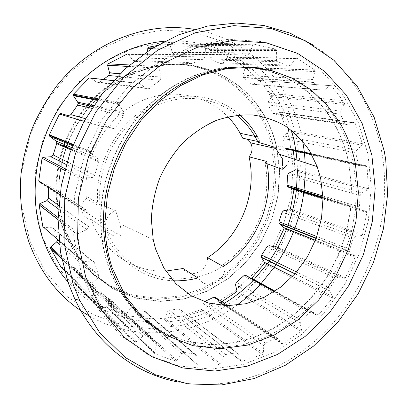 <?xml version="1.0" encoding="UTF-8"?>
<svg xmlns="http://www.w3.org/2000/svg" width="408" height="408" viewBox="0 0 408 408"><rect width="100%" height="100%" fill="white"/><g stroke="black" fill="none" stroke-linecap="round" stroke-linejoin="round"><path stroke-width="0.31" stroke-dasharray="2.04 1.53" d="M57.666 204.689C58.691 212.976 60.522 220.963 63.148 228.648L74.633 252.547L90.933 272.289L110.961 286.977L133.493 296.08L157.289 299.411L181.167 297.075L204.041 289.435L224.951 277.017L243.086 260.488L257.769 240.618L268.454 218.249L274.732 194.285L276.313 169.677L273.054 145.427C270.004 132.702 264.965 120.916 257.953 110.068C240.883 84.017 212.191 66.218 179.688 64.194C147.232 62.353 112.328 77.209 88.215 105.04M66.096 147.752C61.098 162.129 58.63 176.766 58.691 191.673C58.813 205.142 60.96 217.994 65.127 230.229L76.684 254.317L93.095 274.202L113.256 288.986L135.941 298.131L159.895 301.456L183.926 299.074L206.943 291.343L227.99 278.807L246.243 262.135L261.023 242.102L271.789 219.555L278.123 195.412L279.735 170.615L276.486 146.181C273.426 133.36 268.372 121.487 261.324 110.553C244.183 84.303 215.327 66.356 182.606 64.316C149.93 62.46 114.76 77.449 90.448 105.534M29.769 240.695L45.048 271.162L66.433 296.04L92.407 314.242L121.334 325.202L151.587 328.812L181.693 325.334L210.319 315.308L236.349 299.452L258.845 278.639L277.032 253.802L290.302 225.94L298.182 196.121L300.319 165.449L296.514 135.099L286.727 106.294L271.101 80.325L250.038 58.502L224.211 42.106L194.631 32.309L162.649 30.065L129.953 35.96L98.45 50.092L70.161 71.961L47.012 100.424L30.61 133.758L22.068 169.815L21.848 206.229L29.769 240.695M42.243 236.936L56.177 265.149L75.776 288.278L99.674 305.296L126.383 315.644L154.418 319.178L182.386 316.108L209.054 306.903L233.351 292.22L254.373 272.855L271.381 249.696L283.779 223.686L291.118 195.84L293.066 167.219L289.445 138.934L280.23 112.149L265.582 88.082L245.912 67.947L221.865 52.913L194.417 44.054L164.832 42.197L134.666 47.848L105.667 61.057L79.667 81.335L58.395 107.615L43.304 138.338L35.389 171.549L35.088 205.112L42.243 236.936M302.762 141.346L301.481 135.104C290.221 83.227 249.273 38.617 194.218 29.366M291.399 130.3C283.779 105.08 269.938 84.079 249.875 67.294M249.64 67.106C225.711 47.848 197.421 39.214 164.766 41.208M157.422 329.797L177.572 340.241L199.119 346.157L221.315 347.56L243.449 344.612L264.879 337.579L285.029 326.818L303.394 312.737L319.551 295.795L333.122 276.481L343.801 255.306L351.334 232.81L355.526 209.554L356.23 186.114L353.364 163.103C350.268 148.135 344.908 134.247 337.273 121.446C320.188 93.279 295.31 75.699 262.645 68.702M143.606 318.98C127.235 304.99 115.24 286.737 107.615 264.221C102.933 249.895 100.603 234.758 100.618 218.81C100.827 178.638 117.82 137.032 145.758 108.248C173.828 79.565 211.089 64.903 245.193 66.912M250.828 67.397C285.569 71.252 315.216 91.871 332.576 120.773C340.18 133.462 345.53 147.222 348.626 162.058L351.533 185.426L350.722 209.212L346.28 232.779L338.365 255.515L327.196 276.813L313.043 296.111L296.254 312.865L277.226 326.553L256.438 336.707L234.437 342.888L211.859 344.755L189.409 342.042L167.851 334.626L148.002 322.539M177.863 381.965C234.84 392.669 293.77 367.623 332.872 323.335C371.815 278.669 390.935 216.408 382.775 158.243L381.347 149.812C373.203 107.319 349.564 68.483 313.553 45.283M81.814 275.16L97.92 308.54L120.63 335.463L148.262 354.797L179.036 366.012L211.216 369.092L243.219 364.426L273.666 352.67L301.39 334.677L325.436 311.416L345.01 283.922L359.484 253.266L368.363 220.575L371.26 187.032L367.934 153.877L358.285 122.415L342.409 94.039L320.642 70.181L293.632 52.26L262.375 41.606L228.271 39.316L193.096 46.094L158.936 62.082L128.015 86.736L102.5 118.764L84.211 156.193L74.424 196.529L73.69 237.063L81.814 275.16M282.219 169.351L282.576 165.597M289.124 157.468C289.027 160.976 287.87 164.031 285.651 166.637M92.988 98.858C117.606 74.006 151.21 61.756 182.065 64.632C212.945 67.703 239.965 85.093 256.316 110.027C263.293 120.804 268.301 132.513 271.34 145.151L274.594 169.279L273.034 193.759L266.791 217.602L256.163 239.853L241.546 259.615L223.492 276.053L202.674 288.4L179.908 295.989L156.142 298.289L132.452 294.959L110.027 285.891L90.102 271.264L73.879 251.624L62.455 227.853C58.344 215.806 56.217 203.159 56.085 189.909C56.003 175.195 58.426 160.752 63.357 146.569M96.303 99.496C121.212 74.312 155.188 61.904 186.339 64.816C217.52 67.922 244.759 85.517 261.222 110.736C268.24 121.63 273.273 133.467 276.323 146.248L279.572 170.641L277.96 195.391L271.636 219.504L260.891 242.01L246.131 262.007L227.904 278.654L206.892 291.169L183.911 298.885L159.921 301.257L136.007 297.937L113.368 288.803L93.243 274.043L76.862 254.194L65.331 230.148C61.18 217.959 59.038 205.158 58.91 191.734C58.839 176.837 61.302 162.206 66.295 147.839M237.007 115.189C212.91 95.156 175.965 92.31 145.804 110.92C115.663 129.453 96.584 168.071 100.042 204.056L115.612 210.707L120.181 223.844C120.671 226.904 120.875 229.602 120.793 231.933L121.161 235.717C112.481 237.349 107.294 233.804 105.59 225.083C105.692 218.015 109.033 213.226 115.612 210.707M246.223 67.233C282.836 69.727 314.384 90.816 332.459 120.987C340.032 133.635 345.362 147.349 348.442 162.139C351.104 177.827 351.778 193.739 350.467 209.87L345.846 233.713C341.017 249.298 334.453 264.098 326.16 278.118C316.965 291.521 306.382 303.537 294.397 314.17C281.744 323.865 268.184 331.638 253.71 337.493C238.879 342.128 223.793 344.434 208.447 344.413L185.813 340.91L164.24 332.571L144.575 319.464M138.644 314.129C124.823 300.747 114.556 284.08 107.855 264.119C103.188 249.849 100.863 234.768 100.873 218.882C101.062 180.142 116.831 140 143.116 111.404C169.534 82.916 204.974 67.096 238.257 66.968M132.493 307.193L130.565 308.29L126.409 314.124L125.098 314.639L107.171 307.688L106.672 306.459L108.671 298.748L107.748 297.243L99.195 291.995L96.538 292.245L90.734 296.795L89.316 296.876L74.322 283.733L74.236 282.31L78.219 276.022L78.622 274.564L78.163 273.319L71.645 265.113L69.018 264.471L62.026 267.113L60.955 267.021M156.718 344.342L156.718 342.781L155.79 341.583L146.069 335.733L143.014 336.115L136.298 341.618L134.671 341.756L117.581 326.859L117.254 326.048L117.494 325.196L122.176 317.705L122.655 315.976L122.145 314.532L114.719 305.097L113.608 304.322L111.935 304.332L103.581 307.724L101.985 307.295L90.418 285.977L90.862 284.243L97.665 278.225L98.767 275.869L94.365 262.324L93.549 261.446L92.412 261.033L83.176 261.528L81.799 260.534L77.591 234.692L78.56 233.305L86.879 229.638L88.806 226.802L88.796 213.063L88.653 212.155L86.858 210.385L78.479 207.835L77.495 206.397L81.6 179.438L83.002 178.209L92.432 177.414L93.595 176.822L94.534 175.547L98.833 161.884L98.833 160.012L97.849 158.59L90.841 153.168L90.27 151.929L102.459 126.653L104.132 125.955L113.342 128.479L114.582 128.194L115.597 127.393L123.675 115.729L124.236 113.715L123.757 112.22L118.942 104.591L118.697 103.811L119.054 102.724L137.491 83.354L139.225 83.268L146.666 88.755L147.864 89.026L149.058 88.73L160.038 80.351L161.18 77.28L158.941 68.1L159.61 66.499L170.595 60.098L181.866 54.703L183.457 55.218L188.465 62.715L189.858 63.643L191.255 63.597L203.062 59.645L204.969 56.957L205.484 47.971L206.545 46.599L229.765 43.289L230.984 44.12L233.539 53.106L235.748 54.743L247.391 55.111L249.824 53.27L252.7 45.135L254.016 44.232L275.589 49.093L276.262 49.664L276.461 50.47L276.338 59.058L276.711 60.619L277.894 61.72L288.175 66.025L290.822 65.147L295.504 58.599L296.907 58.211L314.813 70.033L315.236 71.604L312.921 79.534L313.216 82.039L321.667 90.041L324.248 90.117L330.077 85.614L331.418 85.726L342.919 100.633L344.53 103.275L344.327 104.428L340.267 111.068L340.129 114.118L345.494 124.047L347.692 124.853L354.017 122.594L355.19 123.155L362.467 143.759L362.024 145.182L356.735 150.098L355.847 152.949L358.418 164.842L359.922 165.74L366.16 165.73L367.047 166.566L368.455 188.766L367.695 190.087L361.707 193.025L360.188 195.468L359.433 206.984L359.723 208.406L360.636 209.227L366.267 211.344L366.848 212.553L362.528 234.559L361.508 235.595L355.327 236.426L353.323 238.308L349.692 249.364L349.768 251.394L354.797 255.989L355.016 257.387L345.413 277.72L344.209 278.399L338.334 277.114L336.008 278.297L329.781 288.094L329.46 290.669L332.785 296.596L332.571 297.962L318.337 315.155L317.047 315.425L311.957 312.1L309.488 312.502L301.079 320.28L300.125 323.054L301.553 329.832L301.002 331.281L283.045 343.939L281.765 343.771L277.93 338.609L275.512 338.161L265.491 343.235L263.823 345.755L263.262 353.226L262.339 354.526L241.883 361.386L240.725 360.769L238.588 354.088L236.441 352.793L225.542 354.552L223.242 356.587L220.544 364.14L219.295 365.175L197.916 365.185L197.013 364.319L196.845 355.756L195.294 354.348L184.441 352.374L181.652 353.68L176.832 360.606L175.333 361.248L154.979 353.777L154.428 352.359L156.718 344.342L108.589 299.63M48.491 187.308L48.353 185.89L46.798 184.38L41.519 182.723M156.708 45.635L168.958 44.355L170.034 45.053L172.395 52.642L174.354 54.029L184.6 54.34L186.711 52.785L189.134 45.905L190.276 45.135L209.391 49.246L210.186 50.419L210.207 57.707L210.559 59.027L211.619 59.966L220.804 63.633L223.14 62.888L227.2 57.329L228.439 56.998L244.581 67.085L244.979 68.432L243.046 75.189L243.346 77.326L251.032 84.186L253.343 84.262L258.483 80.427L259.692 80.529L271.759 95.605L271.595 96.599L268.066 102.27L267.995 104.887L272.916 113.322L274.987 114.148L280.643 112.246L281.617 112.577L287.701 127.571M362.447 143.662L288.635 130.443L288.278 131.753L283.591 135.946L282.841 138.394L285.376 148.68L286.758 149.466L292.398 149.522L293.072 149.904L293.327 150.929M204.265 301.721L203.317 303.547L202.924 310.014L202.118 311.12L183.967 316.531L182.927 315.96L180.933 310.121L179.005 308.943L169.346 310.182L167.331 311.88L165.041 318.342L163.945 319.204L145.034 318.638L144.223 317.863L143.973 310.473L142.591 309.218L133.319 307.3M66.805 146.411L67.825 143.713M68.131 142.922C73.277 130.014 80.203 118.269 88.913 107.692M90.688 105.59L95.747 100.062M88.679 107.636C79.183 119.197 71.823 132.095 66.606 146.329M221.87 301.675L219.785 302.573M251.461 278.521L250.721 278.542M294.326 159.171L294.877 169.754M128.178 53.983L132.998 60.542L135.563 61.46L145.809 58.14L147.441 55.876L147.645 51.291M91.081 78.173L96.803 82.299L99.603 82.278L103.265 79.534M57.594 239.945L53.856 228.766L51.561 227.236L43.84 227.506M173.084 280.745C142.953 279.694 114.235 259.192 102.954 227.45L105.356 227.47C119.559 266.684 160.721 286.334 196.947 276.16L198.364 276.91C207.682 274.457 216.439 270.504 224.63 265.052C228.036 280.959 203.954 292.143 198.364 276.91M165.75 271.085C134.329 272.62 103.02 252.43 91.249 219.56L102.954 227.45M91.249 219.56C85.588 218.53 82.355 215.098 81.559 209.253C81.396 204.933 82.997 201.343 86.363 198.482L86.144 196.177C82.946 159.227 104.111 120.212 135.997 103.535C167.892 86.741 205.525 93.401 227.934 116.78M207.55 257.652C208.361 271.111 189.541 279.669 183.054 268.51M242.694 138.174L246.565 139.021M63.857 145.161L64.862 142.494M65.163 141.719C70.242 128.979 77.081 117.387 85.69 106.942M87.445 104.871L92.443 99.414M100.042 204.056L97.935 205.448L86.363 198.482M97.935 205.448L97.716 203.046C94.636 165.816 115.025 126.271 146.431 107.916C177.857 89.485 215.756 93.514 239.919 114.903M257.474 136.904L260.039 141.969L258.014 142.239M275.007 147.278C280.286 145.064 284.488 146.37 287.609 151.195L288.777 154.26M121.161 235.717L105.356 227.47M224.63 265.052L223.074 264.379C255.219 243.367 272.87 200.542 264.925 162.93M196.947 276.16L197.9 277.965M223.237 266.511L223.074 264.379M266.506 161.384L266.97 163.715M67.83 281.734C107.34 327.145 172.89 333.27 220.85 305.347M222.523 304.394L224.349 303.312M253.557 280.118L253.827 279.837M286.518 229.056L286.645 228.735M296.361 190.409L296.417 189.944M297.463 170.626L296.983 160.038M296.045 151.531L295.861 150.287M87.287 314.798C134.507 343.113 194.07 336.437 236.696 305.266M260.661 284.065L260.931 283.779M293.48 231.846L293.607 231.52M303.797 192.698L303.863 192.224M305.327 173.283L305.189 162.726M304.49 153.413L304.358 152.153M86.46 107.12C77.046 118.58 69.748 131.361 64.576 145.467M64.071 146.875C59.119 161.124 56.676 175.634 56.748 190.414L57.655 204.602M122.176 317.705L78.219 276.022M88.796 213.063L48.486 186.66M98.833 161.884L71.028 149.879M123.675 115.729L91.805 108.36M275.589 49.093L209.391 49.246M314.813 70.033L254.286 67.493M250.089 67.32L244.581 67.085M344.347 102.816L271.59 95.212M366.16 165.73L311.263 153.668M366.267 211.344L323.019 198.094M354.797 255.989L315.46 240.261M332.734 296.483L292.602 276.42M196.947 356.444L144.07 311.069M184.441 352.374L133.003 307.234M181.652 353.68L130.565 308.29M195.294 354.348L142.591 309.218M196.998 364.135L144.213 317.705M197.916 365.185L145.034 318.638M219.295 365.175L163.945 319.204M220.544 364.14L165.041 318.342M223.242 356.587L167.331 311.88M225.542 354.552L169.346 310.182M236.441 352.793L179.005 308.943M238.588 354.088L180.933 310.121M240.725 360.769L182.927 315.96M241.883 361.386L183.967 316.531M262.339 354.526L202.118 311.12M263.262 353.226L202.924 310.014M263.823 345.755L203.317 303.547M265.491 343.235L204.77 301.405M275.512 338.161L213.665 297.254M277.93 338.609L228.006 305.72M281.765 343.771L224.364 305.612M283.045 343.939L220.504 302.461M301.002 331.281L236.436 291.904M301.553 329.832L236.905 290.654M300.125 323.054L235.518 284.733M301.079 320.28L236.329 282.341M309.488 312.502L243.77 275.772M311.957 312.1L274.65 291.394M317.047 315.425L274.278 291.638M318.337 315.155L275.023 291.154M332.571 297.962L264.364 263.645M329.572 290.899L294.953 273.87M329.781 288.094L296.606 271.973M336.008 278.297L267.128 246.611M338.334 277.114L269.214 245.626M344.209 278.399L274.553 246.865M345.413 277.72L275.635 246.299M355.016 257.387L283.973 228.796M350.212 251.986L316.129 238.501M349.692 249.364L316.843 236.523M353.323 238.308L282.096 212.191M355.327 236.426L283.876 210.594M361.508 235.595L289.466 209.972M362.528 234.559L290.374 209.09M366.848 212.553L293.887 190.062M360.636 209.227L323.009 197.727M359.433 206.984L322.947 195.968M360.188 195.468L287.533 175.17M361.707 193.025L288.864 173.074M367.695 190.087L294.239 170.605M368.455 188.766L294.902 169.468M367.067 166.663L293.235 150.338M359.922 165.74L286.758 149.466M358.117 164.057L311.319 153.765M355.847 152.949L282.841 138.394M356.735 150.098L283.591 135.946M362.024 145.182L288.278 131.753M355.19 123.155L281.709 112.736M354.017 122.594L280.643 112.246M347.692 124.853L274.987 114.148M345.413 123.904L272.916 113.322M340.129 114.118L267.995 104.887M340.267 111.068L268.066 102.27M344.327 104.428L271.595 96.599M331.418 85.726L259.692 80.529M330.077 85.614L258.483 80.427M324.248 90.117L253.343 84.262M321.667 90.041L251.032 84.186M313.619 82.533L243.714 77.749M312.921 79.534L243.046 75.189M315.236 71.604L244.979 68.432M296.907 58.211L228.439 56.998M295.504 58.599L227.2 57.329M290.822 65.147L223.14 62.888M288.175 66.025L220.804 63.633M277.894 61.72L211.619 59.966M276.338 59.058L210.207 57.707M276.461 50.47L210.186 50.419M254.016 44.232L190.276 45.135M252.7 45.135L189.134 45.905M249.824 53.27L186.711 52.785M247.391 55.111L184.6 54.34M235.748 54.743L174.354 54.029M233.407 52.734L172.278 52.326M231.05 44.309L170.095 45.217M229.765 43.289L168.958 44.355M206.545 46.599L154.239 47.104M205.484 47.971L152.311 48.282M204.969 56.957L147.441 55.876M203.062 59.645L145.809 58.14M191.255 63.597L135.563 61.46M188.317 62.511L132.998 60.542M183.457 55.218L128.688 54.407M181.866 54.703L143.422 54.188M159.61 66.499L129.606 64.959M158.967 68.213L127.888 66.448M161.135 77.066L120.146 73.624M160.038 80.351L117.438 76.327M149.481 88.459L99.603 82.278M146.243 88.49L96.803 82.299M139.225 83.268L90.693 77.892M137.491 83.354L113.307 80.657M119.054 102.724L98.364 98.823M118.942 104.591L97.257 100.353M123.757 112.22L93.611 105.621M115.76 127.184L85.512 118.728M112.593 128.372L104.132 125.955M102.459 126.653L84.079 121.293M90.382 151.383L73.134 144.406M90.841 153.168L72.629 145.687M97.849 158.59L71.864 147.655M94.625 175.297L67.039 161.736M91.917 177.5L66.218 164.506M83.002 178.209L65.045 168.744M81.6 179.438L64.622 170.35M77.5 206.361L59.859 194.754M78.479 207.835L39.591 182.116M86.858 210.385L46.798 184.38M88.806 226.715L58.721 205.362M86.879 229.638L58.461 208.972M78.56 233.305L58.104 217.597M77.597 234.896L58.074 219.713M81.799 260.534L59.007 240.705M83.176 261.528L44.049 227.516M91.912 261.018L51.561 227.236M94.559 262.772L53.856 228.766M98.629 274.977L57.467 239.19M97.665 278.225L59.405 244.356M90.862 284.243L61.271 256.632M90.418 285.977L61.72 258.947M101.985 307.295L64.388 270.387M103.581 307.724L62.026 267.113M111.7 304.419L69.018 264.471M114.719 305.097L71.645 265.113M122.145 314.532L78.163 273.319M117.494 325.196L74.236 282.31M117.581 326.859L74.322 283.733M134.671 341.756L89.316 296.876M136.298 341.618L90.734 296.795M143.014 336.115L96.538 292.245M146.069 335.733L99.195 291.995M155.79 341.583L107.748 297.243M154.428 352.359L106.672 306.459M154.979 353.777L107.171 307.688M175.333 361.248L125.098 314.639M176.832 360.606L126.409 314.124M100.618 218.81L103.438 220.631M332.576 120.773L337.273 121.446M385.744 159.839L382.775 158.243M153.224 239.664L120.181 223.844M156.82 343.306L108.671 298.748M122.655 315.976L78.622 274.564M98.976 160.966L71.308 149.124M124.236 113.715L92.891 106.702M276.262 49.664L209.998 49.735M315.073 70.319L257.412 67.871M255.984 67.81L244.815 67.335M366.894 166.158L293.072 149.904M366.715 211.742L323.024 198.334M355.016 256.28L315.399 240.419M332.785 296.596L292.551 276.471M196.916 356.077L144.039 310.748M197.013 364.319L144.223 317.863M329.46 290.669L295.05 273.758M349.768 251.394L316.256 238.16M359.723 208.406L322.993 197.222M358.418 164.842L311.727 154.51M285.768 148.767L285.376 148.68M355.088 122.971L281.617 112.577M345.494 124.047L272.993 113.444M342.919 100.633L270.264 93.335M313.216 82.039L243.346 77.326M276.711 60.619L210.559 59.027M233.539 53.106L172.395 52.642M230.984 44.12L170.034 45.053M158.941 68.1L127.995 66.356M161.18 77.28L119.967 73.797M118.697 103.811L97.685 99.761M90.27 151.929L72.945 144.881M77.495 206.397L59.854 194.784M88.806 226.802L58.716 205.433M77.591 234.692L58.079 219.535M98.767 275.869L59.063 241.225M90.306 285.401L61.618 258.437M117.254 326.048L74.032 283.03M154.377 352.869L106.631 306.892M100.873 218.882L103.438 220.539M332.459 120.987L339.329 121.977M97.716 203.046L86.144 196.177M56.085 189.909L58.91 191.734M256.316 110.027L261.222 110.736M287.609 151.195L275.935 148.558M105.59 225.083L81.559 209.253M261.324 110.553L257.953 110.068M58.691 191.673L56.748 190.414"/><path stroke-width="0.61" d="M194.218 29.366C146.798 21.104 91.78 41.825 56.676 85.961C47.114 98.848 39.056 112.71 32.507 127.541C26.918 142.754 23.083 158.324 21.007 174.242C19.166 198.135 22.052 221.605 29.3 243.158C41.397 274.997 60.726 298.875 87.287 314.798M295.861 150.287L293.785 139.301L291.399 130.3M164.766 41.208C124.236 44.584 83.084 69.758 58.584 108.865C34.196 148.017 28.58 198.278 42.988 239.032C48.807 255.27 57.089 269.504 67.83 281.734M262.645 68.702C227.179 62.179 186.257 74.256 154.724 103.341C123.313 132.513 103.668 177.342 103.438 220.631C103.408 236.747 105.754 252.037 110.466 266.5C120.003 294.234 135.655 315.333 157.422 329.797M245.193 66.912L250.828 67.397M384.326 151.445L374.151 117.29L357.24 86.363L333.907 60.216L304.786 40.423L270.922 28.478L233.789 25.643L195.32 32.767L157.82 50.087L123.777 77.051L95.64 112.241L75.485 153.449L64.745 197.875L64.036 242.449L73.108 284.213L79.657 300.385L99.593 332.525L125.419 357.602L155.448 374.809L187.966 383.872L221.36 384.953L254.204 378.532L285.258 365.313L313.497 346.132L338.069 321.912L358.275 293.607L373.555 262.206L383.454 228.73L387.6 194.239L385.744 159.839L384.326 151.445M371.877 155.219L362.268 123.711L346.433 95.293L324.702 71.405L297.723 53.468L266.485 42.82L232.387 40.55L197.207 47.369L163.027 63.424L132.075 88.159L106.519 120.289L88.189 157.814L78.362 198.252L77.591 238.879L85.68 277.052L101.755 310.488L124.44 337.436L152.056 356.77L182.82 367.97L214.99 371.015L246.988 366.292L277.435 354.481L305.169 336.421L329.225 313.089L348.82 285.524L363.324 254.796L372.229 222.044L375.166 188.435L371.877 155.219M313.553 45.283L289.96 33.094L263.981 25.515L236.263 23.047L207.601 26.051L178.898 34.716L151.164 49.006L125.44 68.631L102.75 93.034L84.012 121.411L70.003 152.72L61.261 185.773L58.079 219.305L60.481 252.057L68.218 282.851L74.837 299.105C96.023 344.464 135.563 373.881 177.863 381.965M288.777 154.26L289.124 157.468M285.651 166.637L282.219 169.351L264.925 162.93L266.506 161.384L249.059 156.83C257.601 194.264 239.965 237.135 207.55 257.652L223.237 266.511C256.071 245.386 274.436 202.133 266.97 163.715M282.576 165.597L282.693 159.166L275.007 147.278L258.014 142.239C252.899 131.631 245.897 122.614 237.007 115.189M320.673 178.469L317.23 166.663L309.468 150.639C302.787 140.913 294.719 132.687 285.258 125.955C275.125 120.248 264.16 116.576 252.358 114.923C240.281 114.541 228.174 116.407 216.031 120.518C204.122 125.914 193.096 133.319 182.942 142.744C173.553 153.173 165.832 164.903 159.783 177.939C154.861 191.449 152.046 205.229 151.332 219.28L153.224 239.664L155.53 248.906L163.889 268.066L176.067 283.927L191.281 295.749L208.626 303.073L227.149 305.709L245.932 303.715L264.083 297.345L280.826 287.023L295.463 273.294L307.418 256.805L316.21 238.277L321.494 218.494L323.019 198.268L320.673 178.469M246.565 139.021L250.589 142.836L251.716 145.661C252.593 149.792 251.705 153.52 249.059 156.83M144.575 319.464L138.644 314.129M112.032 267.459L125.205 295.841L144.004 318.929L167.107 335.723L193.05 345.693L220.386 348.723L247.763 345.066L273.952 335.228L297.916 319.897L318.755 299.9L335.753 276.14L348.31 249.589L355.965 221.269L358.387 192.25L355.378 163.664C352.298 148.685 346.948 134.788 339.329 121.977L326.502 104.397L310.712 89.607L292.291 78.173L271.697 70.604L249.497 67.33L226.379 68.672L203.118 74.781L180.576 85.619L159.625 100.939L141.132 120.268L125.873 142.917L114.49 168.03L107.452 194.596L105.004 221.554C104.978 237.686 107.324 252.986 112.032 267.459M41.519 182.723L39.591 182.116L38.74 180.861L42.039 158.263L43.228 157.243L50.867 156.743L53.173 154.918L56.666 143.677L56.651 142.101L55.794 140.898L49.74 136.282L49.332 134.783L59.476 114.118L60.904 113.541L68.187 115.627L70.9 114.648L77.607 105.075L78.071 103.387L77.648 102.127L73.43 95.702L73.511 94.136L89.199 77.964L91.081 78.173M294.877 169.754L294.239 170.605L288.864 173.074L287.533 175.17L287.059 185.13L287.349 186.364L288.191 187.088L293.337 189.001L293.887 190.062L290.374 209.09L289.466 209.972L283.876 210.594L282.096 212.191L279.001 221.728L279.108 223.492L283.749 227.577L283.973 228.796L275.635 246.299L274.553 246.865L269.214 245.626L267.128 246.611L261.671 255L261.426 257.234L264.532 262.456L264.364 263.645L251.461 278.521M66.295 147.839L66.805 146.411M67.825 143.713L68.131 142.922M88.913 107.692L90.688 105.59M95.747 100.062L96.303 99.496M90.448 105.534L88.679 107.636M66.606 146.329L66.096 147.752M238.257 66.968L246.223 67.233M148.002 322.539L143.606 318.98M133.319 307.3L132.493 307.193M219.785 302.573L215.832 297.702L213.665 297.254L204.265 301.721M250.721 278.542L245.988 275.482L243.77 275.772L236.329 282.341L235.518 284.733L236.905 290.654L236.436 291.904L221.87 301.675M293.327 150.929L294.326 159.171M287.701 127.571L288.635 130.443M147.645 51.291L147.783 48.312L148.691 47.155L156.708 45.635M103.265 79.534L108.65 75.495L109.604 72.92L107.569 65.203L108.13 63.857L127.301 53.973L128.178 53.983M43.84 227.506L42.86 226.649L39.046 204.75L39.867 203.592L46.971 200.619L48.603 198.252L48.491 187.308M60.955 267.021L50.383 247.875L50.852 246.906L56.661 241.929L57.594 239.945L59.063 241.225M173.084 280.745C181.453 281.102 189.725 280.174 197.9 277.965L183.054 268.51L165.75 271.085M227.934 116.78C232.713 121.737 236.793 127.25 240.184 133.309L242.694 138.174L260.039 141.969M63.357 146.569L63.857 145.161M64.862 142.494L65.163 141.719M85.69 106.942L87.445 104.871M92.443 99.414L92.988 98.858M239.919 114.903C247.003 121.176 252.858 128.505 257.474 136.904L240.184 133.309M220.85 305.347L222.523 304.394M224.349 303.312C235.034 296.861 244.769 289.129 253.557 280.118M253.827 279.837L267.245 263.94M267.352 263.798C275.201 253.042 281.591 241.465 286.518 229.056M286.645 228.735C291.506 216.352 294.744 203.577 296.361 190.409M296.417 189.944L297.463 170.626M296.983 160.038L296.045 151.531M236.696 305.266C245.371 299.018 253.358 291.95 260.661 284.065M260.931 283.779L274.181 267.413M274.288 267.265C282.081 256.229 288.476 244.423 293.48 231.846M293.607 231.52C298.544 218.969 301.94 206.025 303.797 192.698M303.863 192.224L305.327 173.283M305.189 162.726L304.49 153.413M304.358 152.153L302.762 141.346M88.215 105.04L86.46 107.12M64.576 145.467L64.071 146.875M71.028 149.879L56.666 143.677M91.805 108.36L77.607 105.075M254.286 67.493L250.089 67.32M311.263 153.668L292.398 149.522M323.019 198.094L293.337 189.001M315.46 240.261L283.749 227.577M292.602 276.42L264.486 262.359M228.006 305.72L215.832 297.702M224.364 305.612L219.351 302.282M274.65 291.394L245.988 275.482M274.278 291.638L250.634 278.491M275.023 291.154L251.797 278.281M294.953 273.87L261.528 257.433M296.606 271.973L261.671 255M316.129 238.501L279.521 224.018M316.843 236.523L279.001 221.728M323.009 197.727L288.191 187.088M322.947 195.968L287.059 185.13M311.319 153.765L285.09 148.002M154.239 47.104L148.691 47.155M152.311 48.282L147.783 48.312M143.422 54.188L127.301 53.973M129.606 64.959L108.13 63.857M127.888 66.448L107.59 65.3M120.146 73.624L109.563 72.736M117.438 76.327L108.65 75.495M113.307 80.657L89.199 77.964M98.364 98.823L73.511 94.136M97.257 100.353L73.43 95.702M93.611 105.621L77.648 102.127M85.512 118.728L70.9 114.648M60.904 113.541L68.187 115.627M84.079 121.293L59.476 114.118M73.134 144.406L49.332 134.783M72.629 145.687L49.74 136.282M71.864 147.655L55.794 140.898M67.039 161.736L53.173 154.918M66.218 164.506L50.867 156.743M65.045 168.744L43.228 157.243M64.622 170.35L42.039 158.263M59.859 194.754L38.74 180.861M58.721 205.362L48.603 198.181M58.461 208.972L46.971 200.619M58.104 217.597L39.867 203.592M58.074 219.713L39.051 204.918M59.007 240.705L42.86 226.649M59.405 244.356L56.661 241.929M61.271 256.632L50.852 246.906M61.72 258.947L50.485 248.365M64.388 270.387L60.644 266.715M79.657 300.385L74.837 299.105M317.23 166.663L279.913 154.454M71.308 149.124L56.783 142.907M92.891 106.702L78.071 103.387M257.412 67.871L255.984 67.81M323.024 198.334L293.75 189.353M315.399 240.419L283.953 227.832M292.551 276.471L264.532 262.456M295.05 273.758L261.426 257.234M316.256 238.16L279.108 223.492M322.993 197.222L287.349 186.364M311.727 154.51L285.768 148.767M127.995 66.356L107.569 65.203M119.967 73.797L109.604 72.92M97.685 99.761L73.216 95.049M72.945 144.881L49.24 135.237M59.854 194.784L38.74 180.892M58.716 205.433L48.603 198.252M58.079 219.535L39.046 204.75M61.618 258.437L50.383 247.875M103.438 220.539L105.004 221.554M275.935 148.558L250.589 142.836"/></g></svg>
